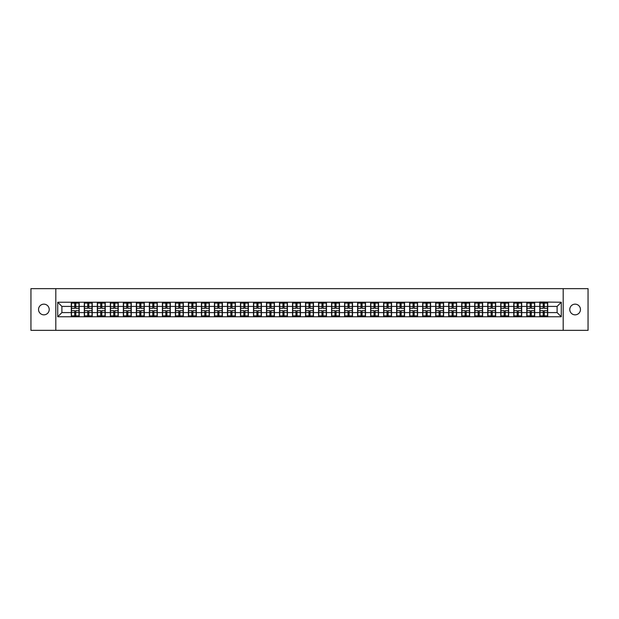 <?xml version="1.0" encoding="UTF-8"?>
<svg xmlns="http://www.w3.org/2000/svg" width="619" height="619" viewBox="0 0 619 619"><rect width="100%" height="100%" fill="white"/><g stroke="black" fill="none" stroke-linecap="round" stroke-linejoin="round"><path stroke-width="0.93" d="M575.121 314.839A5.339 5.339 0 0 1 569.782 309.5A5.339 5.339 0 0 1 575.121 304.161A5.339 5.339 0 0 1 580.46 309.5A5.339 5.339 0 0 1 575.121 314.839M43.879 314.839A5.339 5.339 0 0 1 38.54 309.5A5.339 5.339 0 0 1 43.879 304.161A5.339 5.339 0 0 1 49.218 309.5A5.339 5.339 0 0 1 43.879 314.839M563.189 330.353L588.05 330.353L588.05 288.647L563.189 288.647L563.189 330.353L55.811 330.353L55.811 288.647L30.95 288.647L30.95 330.353L55.811 330.353M563.189 288.647L55.811 288.647M557.1 312.587L557.1 306.413L547.714 306.413L547.714 312.587L557.1 312.587L561.271 316.758L561.271 302.242L539.791 301.995L539.791 306.413L534.7 306.413L534.7 312.587L539.791 312.587L539.791 306.413M561.271 316.758L57.729 316.758L57.729 302.242L71.286 302.242L71.286 306.413L61.9 306.413L61.9 312.587L71.286 312.587L71.286 306.413M539.791 302.242L71.286 302.242M539.791 312.587L539.791 316.758M534.7 312.587L534.7 316.758M534.7 302.242L534.7 306.413M521.685 312.587L526.777 312.587L526.777 306.413L521.685 306.413L521.685 316.758M526.777 312.587L526.777 316.758M526.777 302.242L526.777 306.413M521.685 302.242L521.685 306.413M508.671 312.587L513.762 312.587L513.762 306.413L508.671 306.413L508.671 316.758M513.762 312.587L513.762 316.758M513.762 302.242L513.762 306.413M508.671 302.242L508.671 306.413M495.657 312.587L500.748 312.587L500.748 306.413L495.657 306.413L495.657 316.758M500.748 312.587L500.748 316.758M500.748 302.242L500.748 306.413M495.657 302.242L495.657 306.413M482.642 312.587L487.733 312.587L487.733 306.413L482.642 306.413L482.642 316.758M487.733 312.587L487.733 316.758M487.733 302.242L487.733 306.413M482.642 302.242L482.642 306.413M469.628 312.587L474.719 312.587L474.719 306.413L469.628 306.413L469.628 316.758M474.719 312.587L474.719 316.758M474.719 302.242L474.719 306.413M469.628 302.242L469.628 306.413M456.613 312.587L461.704 312.587L461.704 306.413L456.613 306.413L456.613 316.758M461.704 312.587L461.704 316.758M461.704 302.242L461.704 306.413M456.613 302.242L456.613 306.413M443.606 312.587L448.69 312.587L448.69 306.413L443.606 306.413L443.606 316.758M448.69 312.587L448.69 316.758M448.69 302.242L448.69 306.413M443.606 302.242L443.606 306.413M430.592 312.587L435.675 312.587L435.675 306.413L430.592 306.413L430.592 316.758M435.675 312.587L435.675 316.758M435.675 302.242L435.675 306.413M430.592 302.242L430.592 306.413M417.577 312.587L422.661 312.587L422.661 306.413L417.577 306.413L417.577 316.758M422.661 312.587L422.661 316.758M422.661 302.242L422.661 306.413M417.577 302.242L417.577 306.413M404.563 312.587L409.646 312.587L409.646 306.413L404.563 306.413L404.563 316.758M409.646 312.587L409.646 316.758M409.646 302.242L409.646 306.413M404.563 302.242L404.563 306.413M391.548 312.587L396.632 312.587L396.632 306.413L391.548 306.413L391.548 316.758M396.632 312.587L396.632 316.758M396.632 302.242L396.632 306.413M391.548 302.242L391.548 306.413M378.534 312.587L383.625 312.587L383.625 306.413L378.534 306.413L378.534 316.758M383.625 312.587L383.625 316.758M383.625 302.242L383.625 306.413M378.534 302.242L378.534 306.413M365.519 312.587L370.611 312.587L370.611 306.413L365.519 306.413L365.519 316.758M370.611 312.587L370.611 316.758M370.611 302.242L370.611 306.413M365.519 302.242L365.519 306.413M352.505 312.587L357.596 312.587L357.596 306.413L352.505 306.413L352.505 316.758M357.596 312.587L357.596 316.758M357.596 302.242L357.596 306.413M352.505 302.242L352.505 306.413M339.491 312.587L344.582 312.587L344.582 306.413L339.491 306.413L339.491 316.758M344.582 312.587L344.582 316.758M344.582 302.242L344.582 306.413M339.491 302.242L339.491 306.413M326.476 312.587L331.567 312.587L331.567 306.413L326.476 306.413L326.476 316.758M331.567 312.587L331.567 316.758M331.567 302.242L331.567 306.413M326.476 302.242L326.476 306.413M313.462 312.587L318.553 312.587L318.553 306.413L313.462 306.413L313.462 316.758M318.553 312.587L318.553 316.758M318.553 302.242L318.553 306.413M313.462 302.242L313.462 306.413M300.447 312.587L305.538 312.587L305.538 306.413L300.447 306.413L300.447 316.758M305.538 312.587L305.538 316.758M305.538 302.242L305.538 306.413M300.447 302.242L300.447 306.413M287.433 312.587L292.524 312.587L292.524 306.413L287.433 306.413L287.433 316.758M292.524 312.587L292.524 316.758M292.524 302.242L292.524 306.413M287.433 302.242L287.433 306.413M274.418 312.587L279.509 312.587L279.509 306.413L274.418 306.413L274.418 316.758M279.509 312.587L279.509 316.758M279.509 302.242L279.509 306.413M274.418 302.242L274.418 306.413M261.404 312.587L266.495 312.587L266.495 306.413L261.404 306.413L261.404 316.758M266.495 312.587L266.495 316.758M266.495 302.242L266.495 306.413M261.404 302.242L261.404 306.413M248.389 312.587L253.481 312.587L253.481 306.413L248.389 306.413L248.389 316.758M253.481 312.587L253.481 316.758M253.481 302.242L253.481 306.413M248.389 302.242L248.389 306.413M235.375 312.587L240.466 312.587L240.466 306.413L235.375 306.413L235.375 316.758M240.466 312.587L240.466 316.758M240.466 302.242L240.466 306.413M235.375 302.242L235.375 306.413M222.368 312.587L227.452 312.587L227.452 306.413L222.368 306.413L222.368 316.758M227.452 312.587L227.452 316.758M227.452 302.242L227.452 306.413M222.368 302.242L222.368 306.413M209.354 312.587L214.437 312.587L214.437 306.413L209.354 306.413L209.354 316.758M214.437 312.587L214.437 316.758M214.437 302.242L214.437 306.413M209.354 302.242L209.354 306.413M196.339 312.587L201.423 312.587L201.423 306.413L196.339 306.413L196.339 316.758M201.423 312.587L201.423 316.758M201.423 302.242L201.423 306.413M196.339 302.242L196.339 306.413M183.325 312.587L188.408 312.587L188.408 306.413L183.325 306.413L183.325 316.758M188.408 312.587L188.408 316.758M188.408 302.242L188.408 306.413M183.325 302.242L183.325 306.413M170.31 312.587L175.394 312.587L175.394 306.413L170.31 306.413L170.31 316.758M175.394 312.587L175.394 316.758M175.394 302.242L175.394 306.413M170.31 302.242L170.31 306.413M157.296 312.587L162.387 312.587L162.387 306.413L157.296 306.413L157.296 316.758M162.387 312.587L162.387 316.758M162.387 302.242L162.387 306.413M157.296 302.242L157.296 306.413M144.281 312.587L149.372 312.587L149.372 306.413L144.281 306.413L144.281 316.758M149.372 312.587L149.372 316.758M149.372 302.242L149.372 306.413M144.281 302.242L144.281 306.413M131.267 312.587L136.358 312.587L136.358 306.413L131.267 306.413L131.267 316.758M136.358 312.587L136.358 316.758M136.358 302.242L136.358 306.413M131.267 302.242L131.267 306.413M118.252 312.587L123.343 312.587L123.343 306.413L118.252 306.413L118.252 316.758M123.343 312.587L123.343 316.758M123.343 302.242L123.343 306.413M118.252 302.242L118.252 306.413M105.238 312.587L110.329 312.587L110.329 306.413L105.238 306.413L105.238 316.758M110.329 312.587L110.329 316.758M110.329 302.242L110.329 306.413M105.238 302.242L105.238 306.413M92.223 312.587L97.315 312.587L97.315 306.413L92.223 306.413L92.223 316.758M97.315 312.587L97.315 316.758M97.315 302.242L97.315 306.413M92.223 302.242L92.223 306.413M79.209 312.587L84.3 312.587L84.3 306.413L79.209 306.413L79.209 316.758M84.3 312.587L84.3 316.758M84.3 302.242L84.3 306.413M79.209 302.242L79.209 306.413M71.286 312.587L71.286 316.758M61.9 312.587L57.729 316.758M57.729 302.242L61.9 306.413M547.714 312.587L547.714 316.758M547.714 302.242L547.714 306.413M561.271 302.242L557.1 306.413M71.495 306.544L74.706 306.544L74.706 302.204L71.495 302.204L71.495 310.63L74.706 310.63L74.706 312.456L75.789 312.448L75.789 310.63L79 310.63L79 302.204L75.789 302.204L75.789 303.117L79 303.117M74.706 305.337L75.789 305.337M75.789 303.24L74.706 303.24M71.495 308.37L74.706 308.37L74.706 306.544L75.789 306.552L75.789 308.37L79 308.37M71.495 303.117L74.706 303.117M74.706 315.76L75.789 315.76M74.706 313.663L75.789 313.663M71.495 316.796L74.706 316.796L74.706 315.883L71.495 315.883L71.495 316.796M71.495 310.63L71.495 312.456L74.706 312.456L74.706 315.883M71.495 312.456L71.495 315.883M79 310.63L79 316.796L75.789 316.796L75.789 315.883L79 315.883M79 312.456L75.789 312.456L75.789 315.883M79 306.544L75.789 306.544L75.789 303.117M84.509 306.544L87.72 306.544L87.72 302.204L84.509 302.204L84.509 310.63L87.72 310.63L87.72 312.456L88.803 312.448L88.803 310.63L92.014 310.63L92.014 302.204L88.803 302.204L88.803 303.117L92.014 303.117M87.72 305.337L88.803 305.337M88.803 303.24L87.72 303.24M84.509 308.37L87.72 308.37L87.72 306.544L88.803 306.552L88.803 308.37L92.014 308.37M84.509 303.117L87.72 303.117M87.72 315.76L88.803 315.76M87.72 313.663L88.803 313.663M84.509 316.796L87.72 316.796L87.72 315.883L84.509 315.883L84.509 316.796M84.509 310.63L84.509 312.456L87.72 312.456L87.72 315.883M84.509 312.456L84.509 315.883M92.014 310.63L92.014 316.796L88.803 316.796L88.803 315.883L92.014 315.883M92.014 312.456L88.803 312.456L88.803 315.883M92.014 306.544L88.803 306.544L88.803 303.117M97.523 306.544L100.735 306.544L100.735 302.204L97.523 302.204L97.523 310.63L100.735 310.63L100.735 312.456L101.818 312.448L101.818 310.63L105.029 310.63L105.029 302.204L101.818 302.204L101.818 303.117L105.029 303.117M100.735 305.337L101.818 305.337M101.818 303.24L100.735 303.24M97.523 308.37L100.735 308.37L100.735 306.544L101.818 306.552L101.818 308.37L105.029 308.37M97.523 303.117L100.735 303.117M100.735 315.76L101.818 315.76M100.735 313.663L101.818 313.663M97.523 316.796L100.735 316.796L100.735 315.883L97.523 315.883L97.523 316.796M97.523 310.63L97.523 312.456L100.735 312.456L100.735 315.883M97.523 312.456L97.523 315.883M105.029 310.63L105.029 316.796L101.818 316.796L101.818 315.883L105.029 315.883M105.029 312.456L101.818 312.456L101.818 315.883M105.029 306.544L101.818 306.544L101.818 303.117M110.538 306.544L113.749 306.544L113.749 302.204L110.538 302.204L110.538 310.63L113.749 310.63L113.749 312.456L114.832 312.448L114.832 310.63L118.043 310.63L118.043 302.204L114.832 302.204L114.832 303.117L118.043 303.117M113.749 305.337L114.832 305.337M114.832 303.24L113.749 303.24M110.538 308.37L113.749 308.37L113.749 306.544L114.832 306.552L114.832 308.37L118.043 308.37M110.538 303.117L113.749 303.117M113.749 315.76L114.832 315.76M113.749 313.663L114.832 313.663M110.538 316.796L113.749 316.796L113.749 315.883L110.538 315.883L110.538 316.796M110.538 310.63L110.538 312.456L113.749 312.456L113.749 315.883M110.538 312.456L110.538 315.883M118.043 310.63L118.043 316.796L114.832 316.796L114.832 315.883L118.043 315.883M118.043 312.456L114.832 312.456L114.832 315.883M118.043 306.544L114.832 306.544L114.832 303.117M123.552 306.544L126.763 306.544L126.763 302.204L123.552 302.204L123.552 310.63L126.763 310.63L126.763 312.456L127.847 312.448L127.847 310.63L131.058 310.63L131.058 302.204L127.847 302.204L127.847 303.117L131.058 303.117M126.763 305.337L127.847 305.337M127.847 303.24L126.763 303.24M123.552 308.37L126.763 308.37L126.763 306.544L127.847 306.552L127.847 308.37L131.058 308.37M123.552 303.117L126.763 303.117M126.763 315.76L127.847 315.76M126.763 313.663L127.847 313.663M123.552 316.796L126.763 316.796L126.763 315.883L123.552 315.883L123.552 316.796M123.552 310.63L123.552 312.456L126.763 312.456L126.763 315.883M123.552 312.456L123.552 315.883M131.058 310.63L131.058 316.796L127.847 316.796L127.847 315.883L131.058 315.883M131.058 312.456L127.847 312.456L127.847 315.883M131.058 306.544L127.847 306.544L127.847 303.117M136.567 306.544L139.778 306.544L139.778 302.204L136.567 302.204L136.567 310.63L139.778 310.63L139.778 312.456L140.861 312.448L140.861 310.63L144.072 310.63L144.072 302.204L140.861 302.204L140.861 303.117L144.072 303.117M139.778 305.337L140.861 305.337M140.861 303.24L139.778 303.24M136.567 308.37L139.778 308.37L139.778 306.544L140.861 306.552L140.861 308.37L144.072 308.37M136.567 303.117L139.778 303.117M139.778 315.76L140.861 315.76M139.778 313.663L140.861 313.663M136.567 316.796L139.778 316.796L139.778 315.883L136.567 315.883L136.567 316.796M136.567 310.63L136.567 312.456L139.778 312.456L139.778 315.883M136.567 312.456L136.567 315.883M144.072 310.63L144.072 316.796L140.861 316.796L140.861 315.883L144.072 315.883M144.072 312.456L140.861 312.456L140.861 315.883M144.072 306.544L140.861 306.544L140.861 303.117M149.581 306.544L152.792 306.544L152.792 302.204L149.581 302.204L149.581 310.63L152.792 310.63L152.792 312.456L153.876 312.448L153.876 310.63L157.087 310.63L157.087 302.204L153.876 302.204L153.876 303.117L157.087 303.117M152.792 305.337L153.876 305.337M153.876 303.24L152.792 303.24M149.581 308.37L152.792 308.37L152.792 306.544L153.876 306.552L153.876 308.37L157.087 308.37M149.581 303.117L152.792 303.117M152.792 315.76L153.876 315.76M152.792 313.663L153.876 313.663M149.581 316.796L152.792 316.796L152.792 315.883L149.581 315.883L149.581 316.796M149.581 310.63L149.581 312.456L152.792 312.456L152.792 315.883M149.581 312.456L149.581 315.883M157.087 310.63L157.087 316.796L153.876 316.796L153.876 315.883L157.087 315.883M157.087 312.456L153.876 312.456L153.876 315.883M157.087 306.544L153.876 306.544L153.876 303.117M162.588 306.544L165.807 306.544L165.807 302.204L162.588 302.204L162.588 310.63L165.807 310.63L165.807 312.456L166.89 312.448L166.89 310.63L170.101 310.63L170.101 302.204L166.89 302.204L166.89 303.117L170.101 303.117M165.807 305.337L166.89 305.337M166.89 303.24L165.807 303.24M162.588 308.37L165.807 308.37L165.807 306.544L166.89 306.552L166.89 308.37L170.101 308.37M162.588 303.117L165.807 303.117M165.807 315.76L166.89 315.76M165.807 313.663L166.89 313.663M162.588 316.796L165.807 316.796L165.807 315.883L162.588 315.883L162.588 316.796M162.588 310.63L162.588 312.456L165.807 312.456L165.807 315.883M162.588 312.456L162.588 315.883M170.101 310.63L170.101 316.796L166.89 316.796L166.89 315.883L170.101 315.883M170.101 312.456L166.89 312.456L166.89 315.883M170.101 306.544L166.89 306.544L166.89 303.117M175.603 306.544L178.821 306.544L178.821 302.204L175.603 302.204L175.603 310.63L178.821 310.63L178.821 312.456L179.905 312.448L179.905 310.63L183.116 310.63L183.116 302.204L179.905 302.204L179.905 303.117L183.116 303.117M178.821 305.337L179.905 305.337M179.905 303.24L178.821 303.24M175.603 308.37L178.821 308.37L178.821 306.544L179.905 306.552L179.905 308.37L183.116 308.37M175.603 303.117L178.821 303.117M178.821 315.76L179.905 315.76M178.821 313.663L179.905 313.663M175.603 316.796L178.821 316.796L178.821 315.883L175.603 315.883L175.603 316.796M175.603 310.63L175.603 312.456L178.821 312.456L178.821 315.883M175.603 312.456L175.603 315.883M183.116 310.63L183.116 316.796L179.905 316.796L179.905 315.883L183.116 315.883M183.116 312.456L179.905 312.456L179.905 315.883M183.116 306.544L179.905 306.544L179.905 303.117M188.617 306.544L191.828 306.544L191.828 302.204L188.617 302.204L188.617 310.63L191.828 310.63L191.828 312.456L192.919 312.448L192.919 310.63L196.13 310.63L196.13 302.204L192.919 302.204L192.919 303.117L196.13 303.117M191.828 305.337L192.919 305.337M192.919 303.24L191.828 303.24M188.617 308.37L191.828 308.37L191.828 306.544L192.919 306.552L192.919 308.37L196.13 308.37M188.617 303.117L191.828 303.117M191.828 315.76L192.919 315.76M191.828 313.663L192.919 313.663M188.617 316.796L191.828 316.796L191.828 315.883L188.617 315.883L188.617 316.796M188.617 310.63L188.617 312.456L191.828 312.456L191.828 315.883M188.617 312.456L188.617 315.883M196.13 310.63L196.13 316.796L192.919 316.796L192.919 315.883L196.13 315.883M196.13 312.456L192.919 312.456L192.919 315.883M196.13 306.544L192.919 306.544L192.919 303.117M201.632 306.544L204.843 306.544L204.843 302.204L201.632 302.204L201.632 310.63L204.843 310.63L204.843 312.456L205.934 312.448L205.934 310.63L209.145 310.63L209.145 302.204L205.934 302.204L205.934 303.117L209.145 303.117M204.843 305.337L205.934 305.337M205.934 303.24L204.843 303.24M201.632 308.37L204.843 308.37L204.843 306.544L205.934 306.552L205.934 308.37L209.145 308.37M201.632 303.117L204.843 303.117M204.843 315.76L205.934 315.76M204.843 313.663L205.934 313.663M201.632 316.796L204.843 316.796L204.843 315.883L201.632 315.883L201.632 316.796M201.632 310.63L201.632 312.456L204.843 312.456L204.843 315.883M201.632 312.456L201.632 315.883M209.145 310.63L209.145 316.796L205.934 316.796L205.934 315.883L209.145 315.883M209.145 312.456L205.934 312.456L205.934 315.883M209.145 306.544L205.934 306.544L205.934 303.117M214.646 306.544L217.857 306.544L217.857 302.204L214.646 302.204L214.646 310.63L217.857 310.63L217.857 312.456L218.94 312.448L218.94 310.63L222.159 310.63L222.159 302.204L218.94 302.204L218.94 303.117L222.159 303.117M217.857 305.337L218.94 305.337M218.94 303.24L217.857 303.24M214.646 308.37L217.857 308.37L217.857 306.544L218.94 306.552L218.94 308.37L222.159 308.37M214.646 303.117L217.857 303.117M217.857 315.76L218.94 315.76M217.857 313.663L218.94 313.663M214.646 316.796L217.857 316.796L217.857 315.883L214.646 315.883L214.646 316.796M214.646 310.63L214.646 312.456L217.857 312.456L217.857 315.883M214.646 312.456L214.646 315.883M222.159 310.63L222.159 316.796L218.94 316.796L218.94 315.883L222.159 315.883M222.159 312.456L218.94 312.456L218.94 315.883M222.159 306.544L218.94 306.544L218.94 303.117M227.66 306.544L230.872 306.544L230.872 302.204L227.66 302.204L227.66 310.63L230.872 310.63L230.872 312.456L231.955 312.448L231.955 310.63L235.174 310.63L235.174 302.204L231.955 302.204L231.955 303.117L235.174 303.117M230.872 305.337L231.955 305.337M231.955 303.24L230.872 303.24M227.66 308.37L230.872 308.37L230.872 306.544L231.955 306.552L231.955 308.37L235.174 308.37M227.66 303.117L230.872 303.117M230.872 315.76L231.955 315.76M230.872 313.663L231.955 313.663M227.66 316.796L230.872 316.796L230.872 315.883L227.66 315.883L227.66 316.796M227.66 310.63L227.66 312.456L230.872 312.456L230.872 315.883M227.66 312.456L227.66 315.883M235.174 310.63L235.174 316.796L231.955 316.796L231.955 315.883L235.174 315.883M235.174 312.456L231.955 312.456L231.955 315.883M235.174 306.544L231.955 306.544L231.955 303.117M240.675 306.544L243.886 306.544L243.886 302.204L240.675 302.204L240.675 310.63L243.886 310.63L243.886 312.456L244.969 312.448L244.969 310.63L248.18 310.63L248.18 302.204L244.969 302.204L244.969 303.117L248.18 303.117M243.886 305.337L244.969 305.337M244.969 303.24L243.886 303.24M240.675 308.37L243.886 308.37L243.886 306.544L244.969 306.552L244.969 308.37L248.18 308.37M240.675 303.117L243.886 303.117M243.886 315.76L244.969 315.76M243.886 313.663L244.969 313.663M240.675 316.796L243.886 316.796L243.886 315.883L240.675 315.883L240.675 316.796M240.675 310.63L240.675 312.456L243.886 312.456L243.886 315.883M240.675 312.456L240.675 315.883M248.18 310.63L248.18 316.796L244.969 316.796L244.969 315.883L248.18 315.883M248.18 312.456L244.969 312.456L244.969 315.883M248.18 306.544L244.969 306.544L244.969 303.117M253.689 306.544L256.9 306.544L256.9 302.204L253.689 302.204L253.689 310.63L256.9 310.63L256.9 312.456L257.984 312.448L257.984 310.63L261.195 310.63L261.195 302.204L257.984 302.204L257.984 303.117L261.195 303.117M256.9 305.337L257.984 305.337M257.984 303.24L256.9 303.24M253.689 308.37L256.9 308.37L256.9 306.544L257.984 306.552L257.984 308.37L261.195 308.37M253.689 303.117L256.9 303.117M256.9 315.76L257.984 315.76M256.9 313.663L257.984 313.663M253.689 316.796L256.9 316.796L256.9 315.883L253.689 315.883L253.689 316.796M253.689 310.63L253.689 312.456L256.9 312.456L256.9 315.883M253.689 312.456L253.689 315.883M261.195 310.63L261.195 316.796L257.984 316.796L257.984 315.883L261.195 315.883M261.195 312.456L257.984 312.456L257.984 315.883M261.195 306.544L257.984 306.544L257.984 303.117M266.704 306.544L269.915 306.544L269.915 302.204L266.704 302.204L266.704 310.63L269.915 310.63L269.915 312.456L270.998 312.448L270.998 310.63L274.209 310.63L274.209 302.204L270.998 302.204L270.998 303.117L274.209 303.117M269.915 305.337L270.998 305.337M270.998 303.24L269.915 303.24M266.704 308.37L269.915 308.37L269.915 306.544L270.998 306.552L270.998 308.37L274.209 308.37M266.704 303.117L269.915 303.117M269.915 315.76L270.998 315.76M269.915 313.663L270.998 313.663M266.704 316.796L269.915 316.796L269.915 315.883L266.704 315.883L266.704 316.796M266.704 310.63L266.704 312.456L269.915 312.456L269.915 315.883M266.704 312.456L266.704 315.883M274.209 310.63L274.209 316.796L270.998 316.796L270.998 315.883L274.209 315.883M274.209 312.456L270.998 312.456L270.998 315.883M274.209 306.544L270.998 306.544L270.998 303.117M279.718 306.544L282.929 306.544L282.929 302.204L279.718 302.204L279.718 310.63L282.929 310.63L282.929 312.456L284.013 312.448L284.013 310.63L287.224 310.63L287.224 302.204L284.013 302.204L284.013 303.117L287.224 303.117M282.929 305.337L284.013 305.337M284.013 303.24L282.929 303.24M279.718 308.37L282.929 308.37L282.929 306.544L284.013 306.552L284.013 308.37L287.224 308.37M279.718 303.117L282.929 303.117M282.929 315.76L284.013 315.76M282.929 313.663L284.013 313.663M279.718 316.796L282.929 316.796L282.929 315.883L279.718 315.883L279.718 316.796M279.718 310.63L279.718 312.456L282.929 312.456L282.929 315.883M279.718 312.456L279.718 315.883M287.224 310.63L287.224 316.796L284.013 316.796L284.013 315.883L287.224 315.883M287.224 312.456L284.013 312.456L284.013 315.883M287.224 306.544L284.013 306.544L284.013 303.117M292.733 306.544L295.944 306.544L295.944 302.204L292.733 302.204L292.733 310.63L295.944 310.63L295.944 312.456L297.027 312.448L297.027 310.63L300.238 310.63L300.238 302.204L297.027 302.204L297.027 303.117L300.238 303.117M295.944 305.337L297.027 305.337M297.027 303.24L295.944 303.24M292.733 308.37L295.944 308.37L295.944 306.544L297.027 306.552L297.027 308.37L300.238 308.37M292.733 303.117L295.944 303.117M295.944 315.76L297.027 315.76M295.944 313.663L297.027 313.663M292.733 316.796L295.944 316.796L295.944 315.883L292.733 315.883L292.733 316.796M292.733 310.63L292.733 312.456L295.944 312.456L295.944 315.883M292.733 312.456L292.733 315.883M300.238 310.63L300.238 316.796L297.027 316.796L297.027 315.883L300.238 315.883M300.238 312.456L297.027 312.456L297.027 315.883M300.238 306.544L297.027 306.544L297.027 303.117M305.747 306.544L308.958 306.544L308.958 302.204L305.747 302.204L305.747 310.63L308.958 310.63L308.958 312.456L310.042 312.448L310.042 310.63L313.253 310.63L313.253 302.204L310.042 302.204L310.042 303.117L313.253 303.117M308.958 305.337L310.042 305.337M310.042 303.24L308.958 303.24M305.747 308.37L308.958 308.37L308.958 306.544L310.042 306.552L310.042 308.37L313.253 308.37M305.747 303.117L308.958 303.117M308.958 315.76L310.042 315.76M308.958 313.663L310.042 313.663M305.747 316.796L308.958 316.796L308.958 315.883L305.747 315.883L305.747 316.796M305.747 310.63L305.747 312.456L308.958 312.456L308.958 315.883M305.747 312.456L305.747 315.883M313.253 310.63L313.253 316.796L310.042 316.796L310.042 315.883L313.253 315.883M313.253 312.456L310.042 312.456L310.042 315.883M313.253 306.544L310.042 306.544L310.042 303.117M318.762 306.544L321.973 306.544L321.973 302.204L318.762 302.204L318.762 310.63L321.973 310.63L321.973 312.456L323.056 312.448L323.056 310.63L326.267 310.63L326.267 302.204L323.056 302.204L323.056 303.117L326.267 303.117M321.973 305.337L323.056 305.337M323.056 303.24L321.973 303.24M318.762 308.37L321.973 308.37L321.973 306.544L323.056 306.552L323.056 308.37L326.267 308.37M318.762 303.117L321.973 303.117M321.973 315.76L323.056 315.76M321.973 313.663L323.056 313.663M318.762 316.796L321.973 316.796L321.973 315.883L318.762 315.883L318.762 316.796M318.762 310.63L318.762 312.456L321.973 312.456L321.973 315.883M318.762 312.456L318.762 315.883M326.267 310.63L326.267 316.796L323.056 316.796L323.056 315.883L326.267 315.883M326.267 312.456L323.056 312.456L323.056 315.883M326.267 306.544L323.056 306.544L323.056 303.117M331.776 306.544L334.987 306.544L334.987 302.204L331.776 302.204L331.776 310.63L334.987 310.63L334.987 312.456L336.071 312.448L336.071 310.63L339.282 310.63L339.282 302.204L336.071 302.204L336.071 303.117L339.282 303.117M334.987 305.337L336.071 305.337M336.071 303.24L334.987 303.24M331.776 308.37L334.987 308.37L334.987 306.544L336.071 306.552L336.071 308.37L339.282 308.37M331.776 303.117L334.987 303.117M334.987 315.76L336.071 315.76M334.987 313.663L336.071 313.663M331.776 316.796L334.987 316.796L334.987 315.883L331.776 315.883L331.776 316.796M331.776 310.63L331.776 312.456L334.987 312.456L334.987 315.883M331.776 312.456L331.776 315.883M339.282 310.63L339.282 316.796L336.071 316.796L336.071 315.883L339.282 315.883M339.282 312.456L336.071 312.456L336.071 315.883M339.282 306.544L336.071 306.544L336.071 303.117M344.791 306.544L348.002 306.544L348.002 302.204L344.791 302.204L344.791 310.63L348.002 310.63L348.002 312.456L349.085 312.448L349.085 310.63L352.296 310.63L352.296 302.204L349.085 302.204L349.085 303.117L352.296 303.117M348.002 305.337L349.085 305.337M349.085 303.24L348.002 303.24M344.791 308.37L348.002 308.37L348.002 306.544L349.085 306.552L349.085 308.37L352.296 308.37M344.791 303.117L348.002 303.117M348.002 315.76L349.085 315.76M348.002 313.663L349.085 313.663M344.791 316.796L348.002 316.796L348.002 315.883L344.791 315.883L344.791 316.796M344.791 310.63L344.791 312.456L348.002 312.456L348.002 315.883M344.791 312.456L344.791 315.883M352.296 310.63L352.296 316.796L349.085 316.796L349.085 315.883L352.296 315.883M352.296 312.456L349.085 312.456L349.085 315.883M352.296 306.544L349.085 306.544L349.085 303.117M357.805 306.544L361.016 306.544L361.016 302.204L357.805 302.204L357.805 310.63L361.016 310.63L361.016 312.456L362.1 312.448L362.1 310.63L365.311 310.63L365.311 302.204L362.1 302.204L362.1 303.117L365.311 303.117M361.016 305.337L362.1 305.337M362.1 303.24L361.016 303.24M357.805 308.37L361.016 308.37L361.016 306.544L362.1 306.552L362.1 308.37L365.311 308.37M357.805 303.117L361.016 303.117M361.016 315.76L362.1 315.76M361.016 313.663L362.1 313.663M357.805 316.796L361.016 316.796L361.016 315.883L357.805 315.883L357.805 316.796M357.805 310.63L357.805 312.456L361.016 312.456L361.016 315.883M357.805 312.456L357.805 315.883M365.311 310.63L365.311 316.796L362.1 316.796L362.1 315.883L365.311 315.883M365.311 312.456L362.1 312.456L362.1 315.883M365.311 306.544L362.1 306.544L362.1 303.117M370.82 306.544L374.031 306.544L374.031 302.204L370.82 302.204L370.82 310.63L374.031 310.63L374.031 312.456L375.114 312.448L375.114 310.63L378.325 310.63L378.325 302.204L375.114 302.204L375.114 303.117L378.325 303.117M374.031 305.337L375.114 305.337M375.114 303.24L374.031 303.24M370.82 308.37L374.031 308.37L374.031 306.544L375.114 306.552L375.114 308.37L378.325 308.37M370.82 303.117L374.031 303.117M374.031 315.76L375.114 315.76M374.031 313.663L375.114 313.663M370.82 316.796L374.031 316.796L374.031 315.883L370.82 315.883L370.82 316.796M370.82 310.63L370.82 312.456L374.031 312.456L374.031 315.883M370.82 312.456L370.82 315.883M378.325 310.63L378.325 316.796L375.114 316.796L375.114 315.883L378.325 315.883M378.325 312.456L375.114 312.456L375.114 315.883M378.325 306.544L375.114 306.544L375.114 303.117M383.826 306.544L387.045 306.544L387.045 302.204L383.826 302.204L383.826 310.63L387.045 310.63L387.045 312.456L388.128 312.448L388.128 310.63L391.34 310.63L391.34 302.204L388.128 302.204L388.128 303.117L391.34 303.117M387.045 305.337L388.128 305.337M388.128 303.24L387.045 303.24M383.826 308.37L387.045 308.37L387.045 306.544L388.128 306.552L388.128 308.37L391.34 308.37M383.826 303.117L387.045 303.117M387.045 315.76L388.128 315.76M387.045 313.663L388.128 313.663M383.826 316.796L387.045 316.796L387.045 315.883L383.826 315.883L383.826 316.796M383.826 310.63L383.826 312.456L387.045 312.456L387.045 315.883M383.826 312.456L383.826 315.883M391.34 310.63L391.34 316.796L388.128 316.796L388.128 315.883L391.34 315.883M391.34 312.456L388.128 312.456L388.128 315.883M391.34 306.544L388.128 306.544L388.128 303.117M396.841 306.544L400.06 306.544L400.06 302.204L396.841 302.204L396.841 310.63L400.06 310.63L400.06 312.456L401.143 312.448L401.143 310.63L404.354 310.63L404.354 302.204L401.143 302.204L401.143 303.117L404.354 303.117M400.06 305.337L401.143 305.337M401.143 303.24L400.06 303.24M396.841 308.37L400.06 308.37L400.06 306.544L401.143 306.552L401.143 308.37L404.354 308.37M396.841 303.117L400.06 303.117M400.06 315.76L401.143 315.76M400.06 313.663L401.143 313.663M396.841 316.796L400.06 316.796L400.06 315.883L396.841 315.883L396.841 316.796M396.841 310.63L396.841 312.456L400.06 312.456L400.06 315.883M396.841 312.456L396.841 315.883M404.354 310.63L404.354 316.796L401.143 316.796L401.143 315.883L404.354 315.883M404.354 312.456L401.143 312.456L401.143 315.883M404.354 306.544L401.143 306.544L401.143 303.117M409.855 306.544L413.066 306.544L413.066 302.204L409.855 302.204L409.855 310.63L413.066 310.63L413.066 312.456L414.157 312.448L414.157 310.63L417.368 310.63L417.368 302.204L414.157 302.204L414.157 303.117L417.368 303.117M413.066 305.337L414.157 305.337M414.157 303.24L413.066 303.24M409.855 308.37L413.066 308.37L413.066 306.544L414.157 306.552L414.157 308.37L417.368 308.37M409.855 303.117L413.066 303.117M413.066 315.76L414.157 315.76M413.066 313.663L414.157 313.663M409.855 316.796L413.066 316.796L413.066 315.883L409.855 315.883L409.855 316.796M409.855 310.63L409.855 312.456L413.066 312.456L413.066 315.883M409.855 312.456L409.855 315.883M417.368 310.63L417.368 316.796L414.157 316.796L414.157 315.883L417.368 315.883M417.368 312.456L414.157 312.456L414.157 315.883M417.368 306.544L414.157 306.544L414.157 303.117M422.87 306.544L426.081 306.544L426.081 302.204L422.87 302.204L422.87 310.63L426.081 310.63L426.081 312.456L427.172 312.448L427.172 310.63L430.383 310.63L430.383 302.204L427.172 302.204L427.172 303.117L430.383 303.117M426.081 305.337L427.172 305.337M427.172 303.24L426.081 303.24M422.87 308.37L426.081 308.37L426.081 306.544L427.172 306.552L427.172 308.37L430.383 308.37M422.87 303.117L426.081 303.117M426.081 315.76L427.172 315.76M426.081 313.663L427.172 313.663M422.87 316.796L426.081 316.796L426.081 315.883L422.87 315.883L422.87 316.796M422.87 310.63L422.87 312.456L426.081 312.456L426.081 315.883M422.87 312.456L422.87 315.883M430.383 310.63L430.383 316.796L427.172 316.796L427.172 315.883L430.383 315.883M430.383 312.456L427.172 312.456L427.172 315.883M430.383 306.544L427.172 306.544L427.172 303.117M435.884 306.544L439.095 306.544L439.095 302.204L435.884 302.204L435.884 310.63L439.095 310.63L439.095 312.456L440.179 312.448L440.179 310.63L443.397 310.63L443.397 302.204L440.179 302.204L440.179 303.117L443.397 303.117M439.095 305.337L440.179 305.337M440.179 303.24L439.095 303.24M435.884 308.37L439.095 308.37L439.095 306.544L440.179 306.552L440.179 308.37L443.397 308.37M435.884 303.117L439.095 303.117M439.095 315.76L440.179 315.76M439.095 313.663L440.179 313.663M435.884 316.796L439.095 316.796L439.095 315.883L435.884 315.883L435.884 316.796M435.884 310.63L435.884 312.456L439.095 312.456L439.095 315.883M435.884 312.456L435.884 315.883M443.397 310.63L443.397 316.796L440.179 316.796L440.179 315.883L443.397 315.883M443.397 312.456L440.179 312.456L440.179 315.883M443.397 306.544L440.179 306.544L440.179 303.117M448.899 306.544L452.11 306.544L452.11 302.204L448.899 302.204L448.899 310.63L452.11 310.63L452.11 312.456L453.193 312.448L453.193 310.63L456.412 310.63L456.412 302.204L453.193 302.204L453.193 303.117L456.412 303.117M452.11 305.337L453.193 305.337M453.193 303.24L452.11 303.24M448.899 308.37L452.11 308.37L452.11 306.544L453.193 306.552L453.193 308.37L456.412 308.37M448.899 303.117L452.11 303.117M452.11 315.76L453.193 315.76M452.11 313.663L453.193 313.663M448.899 316.796L452.11 316.796L452.11 315.883L448.899 315.883L448.899 316.796M448.899 310.63L448.899 312.456L452.11 312.456L452.11 315.883M448.899 312.456L448.899 315.883M456.412 310.63L456.412 316.796L453.193 316.796L453.193 315.883L456.412 315.883M456.412 312.456L453.193 312.456L453.193 315.883M456.412 306.544L453.193 306.544L453.193 303.117M461.913 306.544L465.124 306.544L465.124 302.204L461.913 302.204L461.913 310.63L465.124 310.63L465.124 312.456L466.208 312.448L466.208 310.63L469.419 310.63L469.419 302.204L466.208 302.204L466.208 303.117L469.419 303.117M465.124 305.337L466.208 305.337M466.208 303.24L465.124 303.24M461.913 308.37L465.124 308.37L465.124 306.544L466.208 306.552L466.208 308.37L469.419 308.37M461.913 303.117L465.124 303.117M465.124 315.76L466.208 315.76M465.124 313.663L466.208 313.663M461.913 316.796L465.124 316.796L465.124 315.883L461.913 315.883L461.913 316.796M461.913 310.63L461.913 312.456L465.124 312.456L465.124 315.883M461.913 312.456L461.913 315.883M469.419 310.63L469.419 316.796L466.208 316.796L466.208 315.883L469.419 315.883M469.419 312.456L466.208 312.456L466.208 315.883M469.419 306.544L466.208 306.544L466.208 303.117M474.928 306.544L478.139 306.544L478.139 302.204L474.928 302.204L474.928 310.63L478.139 310.63L478.139 312.456L479.222 312.448L479.222 310.63L482.433 310.63L482.433 302.204L479.222 302.204L479.222 303.117L482.433 303.117M478.139 305.337L479.222 305.337M479.222 303.24L478.139 303.24M474.928 308.37L478.139 308.37L478.139 306.544L479.222 306.552L479.222 308.37L482.433 308.37M474.928 303.117L478.139 303.117M478.139 315.76L479.222 315.76M478.139 313.663L479.222 313.663M474.928 316.796L478.139 316.796L478.139 315.883L474.928 315.883L474.928 316.796M474.928 310.63L474.928 312.456L478.139 312.456L478.139 315.883M474.928 312.456L474.928 315.883M482.433 310.63L482.433 316.796L479.222 316.796L479.222 315.883L482.433 315.883M482.433 312.456L479.222 312.456L479.222 315.883M482.433 306.544L479.222 306.544L479.222 303.117M487.942 306.544L491.153 306.544L491.153 302.204L487.942 302.204L487.942 310.63L491.153 310.63L491.153 312.456L492.237 312.448L492.237 310.63L495.448 310.63L495.448 302.204L492.237 302.204L492.237 303.117L495.448 303.117M491.153 305.337L492.237 305.337M492.237 303.24L491.153 303.24M487.942 308.37L491.153 308.37L491.153 306.544L492.237 306.552L492.237 308.37L495.448 308.37M487.942 303.117L491.153 303.117M491.153 315.76L492.237 315.76M491.153 313.663L492.237 313.663M487.942 316.796L491.153 316.796L491.153 315.883L487.942 315.883L487.942 316.796M487.942 310.63L487.942 312.456L491.153 312.456L491.153 315.883M487.942 312.456L487.942 315.883M495.448 310.63L495.448 316.796L492.237 316.796L492.237 315.883L495.448 315.883M495.448 312.456L492.237 312.456L492.237 315.883M495.448 306.544L492.237 306.544L492.237 303.117M500.957 306.544L504.168 306.544L504.168 302.204L500.957 302.204L500.957 310.63L504.168 310.63L504.168 312.456L505.251 312.448L505.251 310.63L508.462 310.63L508.462 302.204L505.251 302.204L505.251 303.117L508.462 303.117M504.168 305.337L505.251 305.337M505.251 303.24L504.168 303.24M500.957 308.37L504.168 308.37L504.168 306.544L505.251 306.552L505.251 308.37L508.462 308.37M500.957 303.117L504.168 303.117M504.168 315.76L505.251 315.76M504.168 313.663L505.251 313.663M500.957 316.796L504.168 316.796L504.168 315.883L500.957 315.883L500.957 316.796M500.957 310.63L500.957 312.456L504.168 312.456L504.168 315.883M500.957 312.456L500.957 315.883M508.462 310.63L508.462 316.796L505.251 316.796L505.251 315.883L508.462 315.883M508.462 312.456L505.251 312.456L505.251 315.883M508.462 306.544L505.251 306.544L505.251 303.117M513.971 306.544L517.182 306.544L517.182 302.204L513.971 302.204L513.971 310.63L517.182 310.63L517.182 312.456L518.265 312.448L518.265 310.63L521.477 310.63L521.477 302.204L518.265 302.204L518.265 303.117L521.477 303.117M517.182 305.337L518.265 305.337M518.265 303.24L517.182 303.24M513.971 308.37L517.182 308.37L517.182 306.544L518.265 306.552L518.265 308.37L521.477 308.37M513.971 303.117L517.182 303.117M517.182 315.76L518.265 315.76M517.182 313.663L518.265 313.663M513.971 316.796L517.182 316.796L517.182 315.883L513.971 315.883L513.971 316.796M513.971 310.63L513.971 312.456L517.182 312.456L517.182 315.883M513.971 312.456L513.971 315.883M521.477 310.63L521.477 316.796L518.265 316.796L518.265 315.883L521.477 315.883M521.477 312.456L518.265 312.456L518.265 315.883M521.477 306.544L518.265 306.544L518.265 303.117M526.986 306.544L530.197 306.544L530.197 302.204L526.986 302.204L526.986 310.63L530.197 310.63L530.197 312.456L531.28 312.448L531.28 310.63L534.491 310.63L534.491 302.204L531.28 302.204L531.28 303.117L534.491 303.117M530.197 305.337L531.28 305.337M531.28 303.24L530.197 303.24M526.986 308.37L530.197 308.37L530.197 306.544L531.28 306.552L531.28 308.37L534.491 308.37M526.986 303.117L530.197 303.117M530.197 315.76L531.28 315.76M530.197 313.663L531.28 313.663M526.986 316.796L530.197 316.796L530.197 315.883L526.986 315.883L526.986 316.796M526.986 310.63L526.986 312.456L530.197 312.456L530.197 315.883M526.986 312.456L526.986 315.883M534.491 310.63L534.491 316.796L531.28 316.796L531.28 315.883L534.491 315.883M534.491 312.456L531.28 312.456L531.28 315.883M534.491 306.544L531.28 306.544L531.28 303.117M540 306.544L543.211 306.544L543.211 302.204L540 302.204L540 310.63L543.211 310.63L543.211 312.456L544.294 312.448L544.294 310.63L547.506 310.63L547.506 302.204L544.294 302.204L544.294 303.117L547.506 303.117M543.211 305.337L544.294 305.337M544.294 303.24L543.211 303.24M540 308.37L543.211 308.37L543.211 306.544L544.294 306.552L544.294 308.37L547.506 308.37M540 303.117L543.211 303.117M543.211 315.76L544.294 315.76M543.211 313.663L544.294 313.663M540 316.796L543.211 316.796L543.211 315.883L540 315.883L540 316.796M540 310.63L540 312.456L543.211 312.456L543.211 315.883M540 312.456L540 315.883M547.506 310.63L547.506 316.796L544.294 316.796L544.294 315.883L547.506 315.883M547.506 312.456L544.294 312.456L544.294 315.883M547.506 306.544L544.294 306.544L544.294 303.117"/></g></svg>
